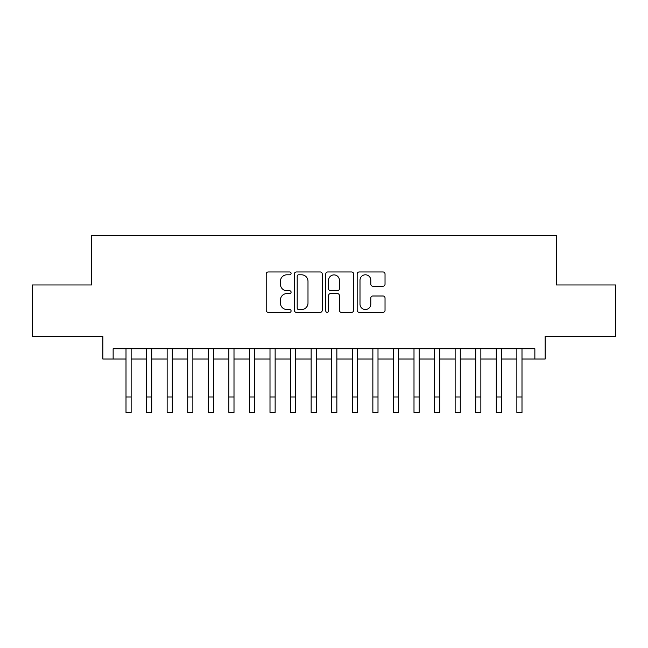 <?xml version="1.0" encoding="UTF-8"?>
<svg xmlns="http://www.w3.org/2000/svg" width="648" height="648" viewBox="0 0 648 648"><rect width="100%" height="100%" fill="white"/><g stroke="black" fill="none" stroke-linecap="round" stroke-linejoin="round"><path stroke-width="0.97" d="M291.09 273.383A1.417 1.417 0 0 0 289.672 271.974L268.215 271.974A2.017 2.017 0 0 0 266.198 273.991L266.198 310.335A2.017 2.017 0 0 0 268.215 312.36L289.672 312.36A1.417 1.417 0 0 0 291.09 310.943A1.417 1.417 0 0 0 289.672 309.533L286.894 309.533A6.464 6.464 0 0 1 280.438 303.07L280.438 300.04A6.464 6.464 0 0 1 286.894 293.576L289.672 293.576A1.417 1.417 0 0 0 291.09 292.167A1.417 1.417 0 0 0 289.672 290.75L286.894 290.75A6.464 6.464 0 0 1 280.438 284.294L280.438 281.264A6.464 6.464 0 0 1 286.894 274.801L289.672 274.801A1.417 1.417 0 0 0 291.09 273.383M383.009 286.205A2.017 2.017 0 0 0 385.034 284.189L385.034 273.991A2.017 2.017 0 0 0 383.009 271.974L359.186 271.974A2.017 2.017 0 0 0 357.17 273.991L357.17 310.335A2.017 2.017 0 0 0 359.186 312.36L383.009 312.36A2.017 2.017 0 0 0 385.034 310.335L385.034 298.023A2.017 2.017 0 0 0 383.009 295.998L372.819 295.998A2.017 2.017 0 0 0 370.794 298.023L370.794 304.131A5.403 5.403 0 0 1 365.391 309.533A5.403 5.403 0 0 1 359.996 304.131L359.996 280.203A5.403 5.403 0 0 1 365.391 274.801A5.403 5.403 0 0 1 370.794 280.203L370.794 284.189A2.017 2.017 0 0 0 372.819 286.205L383.009 286.205M113.141 359.024L113.141 348.737L534.859 348.737L534.859 359.024L545.146 359.024L545.146 336.393L615.6 336.393L615.6 284.966L556.454 284.966L556.454 235.597L91.546 235.597L91.546 284.966L32.4 284.966L32.4 336.393L102.854 336.393L102.854 359.024L126.004 359.024M322.234 273.991A2.017 2.017 0 0 0 320.217 271.974L296.387 271.974A2.017 2.017 0 0 0 294.37 273.991L294.37 310.335A2.017 2.017 0 0 0 296.387 312.36L320.217 312.36A2.017 2.017 0 0 0 322.234 310.335L322.234 273.991M327.783 271.974L351.613 271.974A2.017 2.017 0 0 1 353.63 273.991L353.63 310.335A2.017 2.017 0 0 1 351.613 312.36L341.415 312.36A2.017 2.017 0 0 1 339.398 310.335L339.398 295.601A2.017 2.017 0 0 0 337.381 293.576L330.61 293.576A2.017 2.017 0 0 0 328.593 295.601L328.593 310.943A1.417 1.417 0 0 1 327.183 312.36A1.417 1.417 0 0 1 325.766 310.943L325.766 273.991A2.017 2.017 0 0 1 327.783 271.974M131.139 359.024L146.57 359.024M151.713 359.024L167.144 359.024M172.287 359.024L187.718 359.024M192.861 359.024L208.283 359.024M213.427 359.024L228.857 359.024M234.001 359.024L249.431 359.024M254.575 359.024L269.997 359.024M275.141 359.024L290.571 359.024M295.715 359.024L311.145 359.024M316.289 359.024L331.711 359.024M336.855 359.024L352.285 359.024M357.429 359.024L372.859 359.024M378.003 359.024L393.425 359.024M398.569 359.024L413.999 359.024M419.143 359.024L434.573 359.024M439.717 359.024L455.139 359.024M460.283 359.024L475.713 359.024M480.857 359.024L496.287 359.024M501.43 359.024L516.861 359.024M521.996 359.024L534.859 359.024M298.606 274.801A1.417 1.417 0 0 0 297.197 276.21L297.197 308.116A1.417 1.417 0 0 0 298.606 309.533L301.539 309.533A6.464 6.464 0 0 0 307.994 303.07L307.994 281.264A6.464 6.464 0 0 0 301.539 274.801L298.606 274.801M339.398 280.3A5.403 5.403 0 0 0 333.995 274.898A5.403 5.403 0 0 0 328.593 280.3L328.593 288.733A2.017 2.017 0 0 0 330.61 290.75L337.381 290.75A2.017 2.017 0 0 0 339.398 288.733L339.398 280.3M126.004 396.981L131.139 396.981L131.139 412.403L126.004 412.403L126.004 348.737M131.139 396.981L131.139 348.737M146.57 396.981L151.713 396.981L151.713 412.403L146.57 412.403L146.57 348.737M151.713 396.981L151.713 348.737M167.144 396.981L172.287 396.981L172.287 412.403L167.144 412.403L167.144 348.737M172.287 396.981L172.287 348.737M187.718 396.981L192.861 396.981L192.861 412.403L187.718 412.403L187.718 348.737M192.861 396.981L192.861 348.737M208.283 396.981L213.427 396.981L213.427 412.403L208.283 412.403L208.283 348.737M213.427 396.981L213.427 348.737M228.857 396.981L234.001 396.981L234.001 412.403L228.857 412.403L228.857 348.737M234.001 396.981L234.001 348.737M249.431 396.981L254.575 396.981L254.575 412.403L249.431 412.403L249.431 348.737M254.575 396.981L254.575 348.737M269.997 396.981L275.141 396.981L275.141 412.403L269.997 412.403L269.997 348.737M275.141 396.981L275.141 348.737M290.571 396.981L295.715 396.981L295.715 412.403L290.571 412.403L290.571 348.737M295.715 396.981L295.715 348.737M311.145 396.981L316.289 396.981L316.289 412.403L311.145 412.403L311.145 348.737M316.289 396.981L316.289 348.737M331.711 396.981L336.855 396.981L336.855 412.403L331.711 412.403L331.711 348.737M336.855 396.981L336.855 348.737M352.285 396.981L357.429 396.981L357.429 412.403L352.285 412.403L352.285 348.737M357.429 396.981L357.429 348.737M372.859 396.981L378.003 396.981L378.003 412.403L372.859 412.403L372.859 348.737M378.003 396.981L378.003 348.737M393.425 396.981L398.569 396.981L398.569 412.403L393.425 412.403L393.425 348.737M398.569 396.981L398.569 348.737M413.999 396.981L419.143 396.981L419.143 412.403L413.999 412.403L413.999 348.737M419.143 396.981L419.143 348.737M434.573 396.981L439.717 396.981L439.717 412.403L434.573 412.403L434.573 348.737M439.717 396.981L439.717 348.737M455.139 396.981L460.283 396.981L460.283 412.403L455.139 412.403L455.139 348.737M460.283 396.981L460.283 348.737M475.713 396.981L480.857 396.981L480.857 412.403L475.713 412.403L475.713 348.737M480.857 396.981L480.857 348.737M496.287 396.981L501.43 396.981L501.43 412.403L496.287 412.403L496.287 348.737M501.43 396.981L501.43 348.737M516.861 396.981L521.996 396.981L521.996 412.403L516.861 412.403L516.861 348.737M521.996 396.981L521.996 348.737"/></g></svg>
